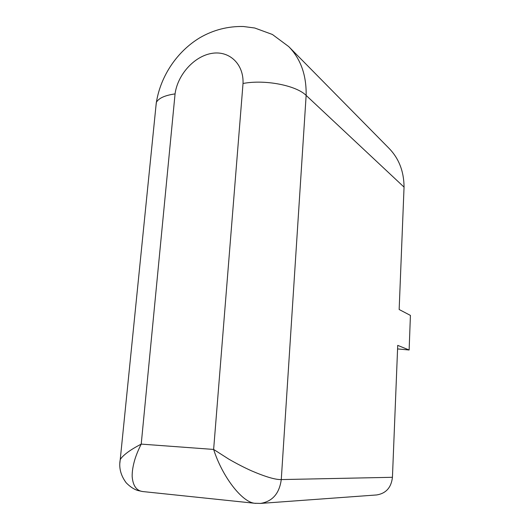 <?xml version="1.0" encoding="UTF-8"?>
<svg xmlns="http://www.w3.org/2000/svg" width="530" height="530" viewBox="0 0 530 530"><rect width="100%" height="100%" fill="white"/><g stroke="black" fill="none" stroke-linecap="round" stroke-linejoin="round"><path stroke-width="0.79" d="M155.866 106.835L156.39 102.323C160.65 75.956 177.033 51.476 199.903 37.709C213.345 29.925 227.834 26.189 243.369 26.5L254.731 28.004L272.4 34.477L288.717 46.587C300.709 58.85 306.512 75.127 306.141 95.413L404.052 187.117C403.946 171.409 398.911 158.45 388.954 148.254L289.347 47.223M119.853 463.174L120.224 459.715C121.118 457.834 123.609 455.35 127.69 452.269C131.042 449.791 135.547 447.068 141.219 444.107L213.63 449.433L228.669 459.053C236.698 463.684 244.35 467.626 251.618 470.878C265.643 476.881 275.527 479.783 281.271 479.577C279.383 493.509 272.466 501.453 260.522 503.421L376.611 494.954C385.986 493.463 391.266 487.574 392.438 477.298L397.719 345.368L409.127 349.999L410.419 315.41L399.156 309.507L404.052 187.117M397.579 348.919L409.127 349.999M156.39 102.323C158.695 98.163 164.916 95.354 175.066 93.903L141.219 444.107C138.628 449.248 136.588 454.117 135.104 458.702C133.03 465.433 132.049 471.408 132.169 476.622C132.951 485.692 136.435 490.661 142.623 491.535L143.842 491.668M392.438 477.298L281.271 479.577L306.141 95.413C296.336 85.502 265.179 79.261 243.025 83.475L213.63 449.433C222.295 476.616 241.885 501.996 254.566 503.255L255.672 503.374M260.522 503.421L254.566 503.255L142.616 491.535L138.125 490.568C134.262 489.521 130.3 486.944 126.226 482.837C120.747 475.503 118.746 467.791 120.224 459.715L156.31 102.489M243.025 83.475C243.886 63.766 228.96 50.184 211.457 53.444C193.96 56.458 177.557 74.896 175.066 93.903"/></g></svg>
